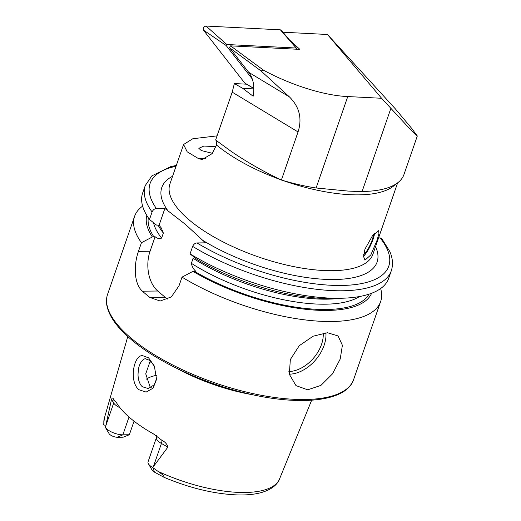 <?xml version="1.0" encoding="UTF-8"?>
<svg xmlns="http://www.w3.org/2000/svg" width="521" height="521" viewBox="0 0 521 521"><rect width="100%" height="100%" fill="white"/><g stroke="black" fill="none" stroke-linecap="round" stroke-linejoin="round"><path stroke-width="0.78" d="M148.615 357.888L154.379 366.133L156.547 379.327L153.07 388.165L146.147 392.085L138.97 389.747C129.065 382.004 133.317 355.745 142.324 355.543L148.576 357.855M154.522 366.478L150.165 360.532L145.229 358.741C142.292 359.093 138.742 364.55 138.319 370.574C138.006 374.755 137.772 375.179 138.651 379.887C139.615 383.391 140.891 385.683 142.467 386.771L148.251 388.555L154.229 384.798L156.606 378.695M145.867 358.682L145.229 358.741M215.948 146.661L203.835 146.056L198.833 148.322L201.236 150.53L212.379 153.304M364.967 249.11L363.56 256.488L364.987 260.168L370.841 254.893L376.839 240.832L378.923 233.76L378.676 230.634L372.476 235.739L364.967 249.11M340.206 359.034L332.502 373.857L320.956 385.364L307.709 389.819L295.98 385.605L289.331 374.28L290.34 359.542L299.249 345.71L313.114 336.201L327.514 332.73L338.083 335.96L342.395 345.286L340.206 359.034M129.013 417.021L122.852 434.814A11.853 4.415 -160.9 0 1 107.059 429.206A11.853 4.415 -160.9 0 1 105.418 427.428L111.507 399.301C112.295 397.64 112.959 397.634 113.5 399.275L116.248 402.323A94.47 35.194 -160.9 0 0 130.361 418.187A94.47 35.194 -160.9 0 0 153.539 433.954L161.816 440.258A5.861 2.397 -60.5 0 1 161.425 443.469L167.886 447.116C167.078 444.107 165.053 441.821 161.816 440.258M150.348 360.688L145.737 373.837L150.022 386.699L151.214 387.539M192.659 246.394A130.191 48.505 -160.9 0 0 315.83 289.181A130.191 48.505 -160.9 0 0 391.284 270.809L388.686 278.318A130.191 48.505 -160.9 0 1 343.039 298.201A130.191 48.505 -160.9 0 1 190.061 253.903L192.659 246.394C193.604 244.284 195.036 243.131 196.964 242.936L205.463 242.851L185.567 224.505L164.89 208.439L156.391 208.524C154.47 208.719 153.037 209.865 152.086 211.982L149.488 219.491L156.495 225.079L159.068 225.248L161.23 227.898L163.353 233.056L161.614 238.084C159.439 239.009 157.264 238.559 155.095 236.723L152.386 236.951L141.445 242.721L138.449 251.369C133.558 265.052 133.917 283.873 142.428 291.174A130.191 48.505 19.1 0 0 145.997 294.306A130.191 48.505 19.1 0 0 149.807 297.432L160.155 301.021L171.344 296.905L179.022 285.782L182.018 277.133L192.959 271.363L195.668 271.135C193.486 269.272 192.06 266.667 191.376 263.326L193.115 258.305L194.698 257.608M141.445 242.721A130.191 48.505 -160.9 0 1 134.587 216.345A130.191 48.505 -160.9 0 1 142.63 206.121M117.472 437.262L123.132 437.204L129.345 434.748L122.852 434.814L117.472 437.262A5.672 2.11 -160.9 0 1 109.078 433.648L105.418 427.428M280.545 179.628A107.411 40.019 -160.9 0 1 216.521 145.027L212.073 153.702L202.168 159.478L198.69 158.729L187.182 151.806L183.581 144.499L192.835 138.729L217.068 135.87M216.521 145.027L216.195 140.598M356.006 191.415L347.963 191.064L316.104 187.983C305.736 186.466 294.163 183.822 281.386 180.038C264.342 172.047 247.696 162.552 231.435 151.565L215.629 140.025L232.203 92.152L234.372 83.562L246.557 84.181M282.949 32.217L327.455 34.484L395.439 108.954L411.356 127.984L417.308 135.988L409.708 128.726L381.6 98.274L327.455 34.484M381.6 98.274L347.761 96.554C324.622 95.675 291.148 85.21 263.535 70.211L230.569 45.861L299.888 49.384L289.481 39.941M356.703 191.435L362.095 191.487A110.667 41.231 19.1 0 0 365.162 191.422A110.667 41.231 19.1 0 0 403.964 174.515L417.308 135.988M234.372 83.562L242.753 88.355L253.154 96.235C254.828 86.453 253.356 78.489 248.719 72.328L229.409 47.587L230.569 45.861M229.409 47.587L261.028 70.947L289.468 96.945C299.464 106.922 302.323 118.586 298.045 131.937L281.386 180.038M261.028 70.947L263.535 70.211M153.343 466.816L161.425 443.469A11.853 4.415 19.1 0 1 156.463 437.555L148.062 461.814A11.853 4.415 19.1 0 0 148.42 463.814L152.197 470.216A5.672 2.11 19.1 0 0 154.398 472.091L164.024 477.308L163.659 475.439L152.725 467.552L167.886 447.116M252.796 394.775A98.319 36.633 -160.9 0 1 177.407 368.666M104.337 418.246L103.692 424.576L104.18 425.37A92.731 34.549 -160.9 0 1 104.337 418.246L127.782 336.54M129.345 434.748L134.047 421.176M146.121 379.281A68.355 25.464 -160.9 0 1 156.639 375.296M149.488 219.491A130.191 48.505 -160.9 0 1 142.63 193.109L145.235 185.606A130.191 48.505 -160.9 0 0 152.086 211.982M152.386 236.951A118.977 44.324 -160.9 0 1 146.818 215.44M391.284 270.809C393.27 264.766 392.775 258.338 389.806 251.513L381.789 238.611L380.141 237.895L378.565 237.915M343.039 298.201L334.404 298.494A118.977 44.324 -160.9 0 1 197.068 259.491L190.061 253.903M371.59 293.277A118.977 44.324 -160.9 0 1 192.959 271.363M380.649 288.543A130.191 48.505 -160.9 0 1 380.643 301.548A130.191 48.505 -160.9 0 1 305.182 319.92A130.191 48.505 -160.9 0 1 182.018 277.133M164.89 208.439L159.068 225.248M155.095 236.723L150.061 251.252A29.293 18.828 -90.6 0 0 157.765 291.018L165.144 297.276A29.293 18.828 -90.6 0 0 167.814 299.145M148.42 463.814A11.853 4.415 19.1 0 0 152.725 467.552M253.844 88.915L242.753 88.355M245.658 83.471L244.714 83.002L203.366 30.049C202.799 28.004 203.691 26.669 206.049 26.05L226.83 44.506L296.182 48.03L280.37 29.827L281.32 30.296L297.283 49.248M206.049 26.05L280.37 29.827M244.714 83.002L253.838 88.44M252.294 79.01L226.153 45.522L203.366 30.049M226.83 44.506L226.153 45.522M296.41 48.14L281.32 30.296M374.586 233.31A15.363 3.725 -65.1 0 1 364.733 254.925A15.363 3.725 -65.1 0 1 363.554 256.163M373.531 234.47A13.018 3.159 -65.1 0 1 365.136 253.16A13.018 3.159 -65.1 0 1 363.651 254.626M288.875 371.525A30.596 20.482 130.3 0 0 321.503 344.453A30.596 20.482 130.3 0 0 323.228 333.108M325.905 332.795A32.549 21.784 -49.7 0 1 324.101 345.377A32.549 21.784 -49.7 0 1 289.305 374.176M120.045 407.793A11.853 4.415 -160.9 0 1 115.46 404.947A11.853 4.415 -160.9 0 1 113.708 402.993L111.507 399.301M113.5 399.275A5.861 4.976 -30.8 0 1 113.708 402.993L105.626 426.341M130.875 337.973A130.191 48.505 -160.9 0 1 107.573 294.352C106.317 298.025 106.128 301.959 107 306.159C109.351 316.703 117.388 327.8 131.103 339.451C157.114 361.789 203.138 383.235 246.752 393.407C300.695 406.373 346.504 401.554 353.629 379.555A130.191 48.505 -160.9 0 1 261.803 395.38A130.191 48.505 -160.9 0 1 130.875 337.973M375.569 246.563A113.923 42.442 -160.9 0 1 326.68 279.419A113.923 42.442 -160.9 0 1 201.933 239.855M397.64 182.832L372.919 254.222A107.411 40.019 -160.9 0 1 297.165 267.273A107.411 40.019 -160.9 0 1 189.143 219.914A107.411 40.019 -160.9 0 1 169.924 183.926L183.581 144.499M395.472 184.31A107.411 40.019 -160.9 0 1 283.066 180.533M298.045 131.937L232.203 92.152M289.468 96.945L248.719 72.328M205.906 158.658L198.69 158.729M164.024 477.308C190.126 488.262 214.854 494.149 238.201 494.95C246.081 495.126 253.056 494.514 259.132 493.127C272.288 489.916 277.836 483.801 279.556 478.923A92.731 34.549 -160.9 0 1 158.827 471.726M156.391 208.524A126.29 47.046 -160.9 0 1 176.046 166.251M168.42 211.435A113.923 42.442 -160.9 0 1 172.575 176.274M163.353 233.056A113.109 42.136 -160.9 0 1 158.052 225.059M161.614 238.084A113.109 42.136 -160.9 0 1 153.519 222.708M153.962 236.938A117.01 43.595 -160.9 0 1 148.309 217.791M380.141 237.895A126.29 47.046 -160.9 0 1 343.554 285.423A126.29 47.046 -160.9 0 1 196.964 242.936M339.79 298.312A113.109 42.136 -160.9 0 1 193.115 258.305M359.49 296.534A113.109 42.136 -160.9 0 1 191.376 263.326M368.966 294.196A117.01 43.595 -160.9 0 1 194.535 271.35M149.032 362.369A81.699 30.439 -160.9 0 1 151.578 361.932M138.449 251.369L150.061 251.252M142.428 291.174L157.765 291.018M149.807 297.432L165.144 297.276M105.34 427.311L109.078 433.648M153.037 467.767L154.398 472.091M362.095 191.487L390.861 108.414M316.104 187.983L347.761 96.554M156.587 378.956L156.547 379.327M134.587 216.345L107.573 294.352M216.599 140.813L216.964 141.113M224.844 147.026L225.821 147.71M279.556 478.923L311.662 400.213M176.339 165.404L170.706 166.642L151.878 175.857L145.235 185.606M380.643 301.548L353.629 379.555M156.463 437.555L156.495 435.615M253.838 88.505L245.039 83.295"/></g></svg>
